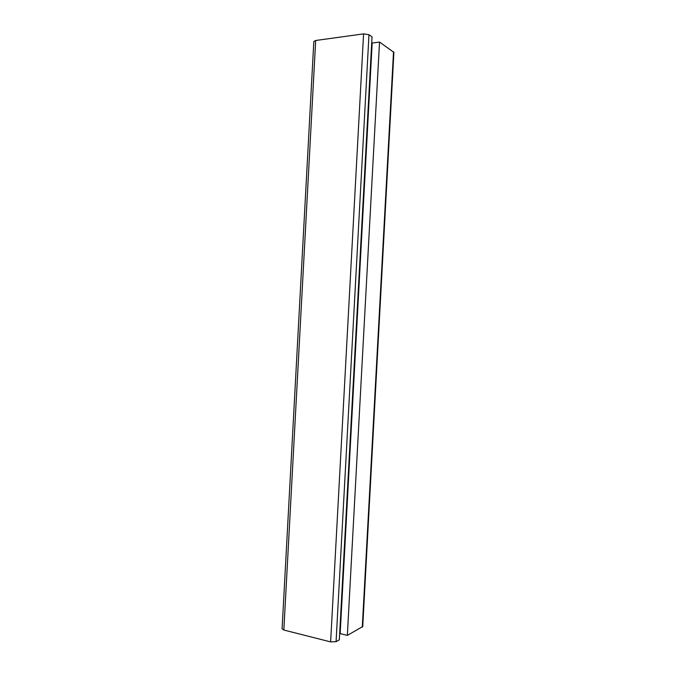 <?xml version="1.0" encoding="UTF-8"?>
<svg xmlns="http://www.w3.org/2000/svg" width="676" height="676" viewBox="0 0 676 676"><rect width="100%" height="100%" fill="white"/><g stroke="black" fill="none" stroke-linecap="round" stroke-linejoin="round"><path stroke-width="1.01" d="M330.632 641.896L336.073 641.668L339.335 639.851L372.028 36.825L368.978 34.696L363.578 33.885L315.684 40.492L313.825 41.464L282.095 628.849L283.835 630.032L330.632 641.896L363.578 33.885M347.346 635.398L379.532 42.047L372.18 43.019L340.163 633.623L347.346 635.398L362.733 626.534M379.532 42.047L393.905 52.382M339.791 631.494L340.265 631.612M371.58 45.064L372.07 44.996M336.073 641.668L368.978 34.696M283.835 630.032L315.684 40.492M362.285 627.091L393.525 51.798M362.733 626.576L393.905 52.348"/></g></svg>
